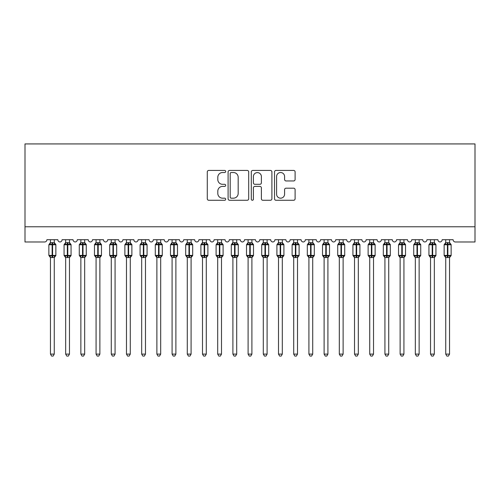 <?xml version="1.0" encoding="UTF-8"?>
<svg xmlns="http://www.w3.org/2000/svg" width="500" height="500" viewBox="0 0 500 500"><rect width="100%" height="100%" fill="white"/><g stroke="black" fill="none" stroke-linecap="round" stroke-linejoin="round"><path stroke-width="0.75" d="M225.675 171.475A1.044 1.044 0 0 0 224.631 170.425L208.775 170.425A1.494 1.494 0 0 0 207.288 171.919L207.288 198.781A1.494 1.494 0 0 0 208.775 200.275L224.631 200.275A1.044 1.044 0 0 0 225.675 199.231A1.044 1.044 0 0 0 224.631 198.181L222.581 198.181A4.775 4.775 0 0 1 217.806 193.406L217.806 191.169A4.775 4.775 0 0 1 222.581 186.394L224.631 186.394A1.044 1.044 0 0 0 225.675 185.35A1.044 1.044 0 0 0 224.631 184.306L222.581 184.306A4.775 4.775 0 0 1 217.806 179.531L217.806 177.294A4.775 4.775 0 0 1 222.581 172.519L224.631 172.519A1.044 1.044 0 0 0 225.675 171.475M293.612 180.95A1.494 1.494 0 0 0 295.106 179.456L295.106 171.919A1.494 1.494 0 0 0 293.612 170.425L276 170.425A1.494 1.494 0 0 0 274.513 171.919L274.513 198.781A1.494 1.494 0 0 0 276 200.275L293.612 200.275A1.494 1.494 0 0 0 295.106 198.781L295.106 189.675A1.494 1.494 0 0 0 293.612 188.188L286.075 188.188A1.494 1.494 0 0 0 284.581 189.675L284.581 194.194A3.994 3.994 0 0 1 280.594 198.181A3.994 3.994 0 0 1 276.6 194.194L276.6 176.506A3.994 3.994 0 0 1 280.594 172.519A3.994 3.994 0 0 1 284.581 176.506L284.581 179.456A1.494 1.494 0 0 0 286.075 180.95L293.612 180.95M475 226.775L475 143.925L25 143.925L25 241.981L44.612 241.981A2.281 2.281 0 0 0 46.894 239.7L57.838 239.7A2.281 2.281 0 0 0 59.969 241.975A2.281 2.281 0 0 0 62.094 239.7L73.037 239.7A2.281 2.281 0 0 0 75.169 241.975A2.281 2.281 0 0 0 77.3 239.7L88.244 239.7A2.281 2.281 0 0 0 90.369 241.975A2.281 2.281 0 0 0 92.5 239.7L103.444 239.7A2.281 2.281 0 0 0 105.575 241.975A2.281 2.281 0 0 0 107.7 239.7L118.65 239.7A2.281 2.281 0 0 0 120.775 241.975A2.281 2.281 0 0 0 122.906 239.7L133.85 239.7A2.281 2.281 0 0 0 135.981 241.975A2.281 2.281 0 0 0 138.106 239.7L149.056 239.7A2.281 2.281 0 0 0 151.181 241.975A2.281 2.281 0 0 0 153.312 239.7L164.256 239.7A2.281 2.281 0 0 0 166.388 241.975A2.281 2.281 0 0 0 168.512 239.7L179.462 239.7A2.281 2.281 0 0 0 181.588 241.975A2.281 2.281 0 0 0 183.719 239.7L194.662 239.7A2.281 2.281 0 0 0 196.788 241.975A2.281 2.281 0 0 0 198.919 239.7L209.862 239.7A2.281 2.281 0 0 0 211.994 241.975A2.281 2.281 0 0 0 214.119 239.7L225.069 239.7A2.281 2.281 0 0 0 227.194 241.975A2.281 2.281 0 0 0 229.325 239.7L240.269 239.7A2.281 2.281 0 0 0 242.4 241.975A2.281 2.281 0 0 0 244.525 239.7L255.475 239.7A2.281 2.281 0 0 0 257.6 241.975A2.281 2.281 0 0 0 259.731 239.7L270.675 239.7A2.281 2.281 0 0 0 272.806 241.975A2.281 2.281 0 0 0 274.931 239.7L285.881 239.7A2.281 2.281 0 0 0 288.006 241.975A2.281 2.281 0 0 0 290.138 239.7L301.081 239.7A2.281 2.281 0 0 0 303.212 241.975A2.281 2.281 0 0 0 305.338 239.7L316.281 239.7A2.281 2.281 0 0 0 318.412 241.975A2.281 2.281 0 0 0 320.538 239.7L331.488 239.7A2.281 2.281 0 0 0 333.612 241.975A2.281 2.281 0 0 0 335.744 239.7L346.688 239.7A2.281 2.281 0 0 0 348.819 241.975A2.281 2.281 0 0 0 350.944 239.7L361.894 239.7A2.281 2.281 0 0 0 364.019 241.975A2.281 2.281 0 0 0 366.15 239.7L377.094 239.7A2.281 2.281 0 0 0 379.225 241.975A2.281 2.281 0 0 0 381.35 239.7L392.3 239.7A2.281 2.281 0 0 0 394.425 241.975A2.281 2.281 0 0 0 396.556 239.7L407.5 239.7A2.281 2.281 0 0 0 409.631 241.975A2.281 2.281 0 0 0 411.756 239.7L422.7 239.7A2.281 2.281 0 0 0 424.831 241.975A2.281 2.281 0 0 0 426.962 239.7L437.906 239.7A2.281 2.281 0 0 0 440.031 241.975A2.281 2.281 0 0 0 442.163 239.7L453.106 239.7A2.281 2.281 0 0 0 455.387 241.981L475 241.981L475 226.775L25 226.775M248.694 171.919A1.494 1.494 0 0 0 247.2 170.425L229.594 170.425A1.494 1.494 0 0 0 228.1 171.919L228.1 198.781A1.494 1.494 0 0 0 229.594 200.275L247.2 200.275A1.494 1.494 0 0 0 248.694 198.781L248.694 171.919M252.8 170.425L270.406 170.425A1.494 1.494 0 0 1 271.9 171.919L271.9 198.781A1.494 1.494 0 0 1 270.406 200.275L262.869 200.275A1.494 1.494 0 0 1 261.381 198.781L261.381 187.887A1.494 1.494 0 0 0 259.887 186.394L254.887 186.394A1.494 1.494 0 0 0 253.394 187.887L253.394 199.231A1.044 1.044 0 0 1 252.35 200.275A1.044 1.044 0 0 1 251.306 199.231L251.306 171.919A1.494 1.494 0 0 1 252.8 170.425M231.238 172.519A1.044 1.044 0 0 0 230.188 173.562L230.188 197.138A1.044 1.044 0 0 0 231.238 198.181L233.4 198.181A4.775 4.775 0 0 0 238.175 193.406L238.175 177.294A4.775 4.775 0 0 0 233.4 172.519L231.238 172.519M261.381 176.581A3.994 3.994 0 0 0 257.387 172.594A3.994 3.994 0 0 0 253.394 176.581L253.394 182.812A1.494 1.494 0 0 0 254.887 184.306L259.887 184.306A1.494 1.494 0 0 0 261.381 182.812L261.381 176.581M50.462 354.1L54.262 354.1L53.125 356.075L51.606 356.075L50.462 354.1L50.462 257.425A1.675 1.594 180 0 0 49.588 256.038L49.913 255.544L52.138 256.081L52.138 255.4L52.594 255.4L52.594 244.069L54.819 244.606L55.362 244.044A0.762 0.762 0 0 1 55.862 244.756L48.869 244.756L48.869 255.4L52.138 255.4L52.138 244.069L49.913 244.606L49.588 244.119A1.675 1.594 0 0 0 50.462 242.712L54.269 242.794L54.262 239.7M54.262 354.1L54.269 257.362L52.138 257.581L52.138 256.081L52.594 256.081L52.594 255.4L55.862 255.4A0.762 0.762 0 0 1 55.362 256.112L54.262 257.681M54.262 257.438L54.262 257.438A1.675 1.594 180 0 1 55.144 256.038L54.819 255.544L52.594 256.081L52.594 257.581M52.138 257.581L50.462 257.438M50.462 239.7L50.462 242.725M49.913 244.606L50.138 243.956M54.819 244.606L54.269 242.794M54.269 257.362L54.819 255.544M50.462 257.362L49.913 255.544M65.669 354.1L69.469 354.1L68.325 356.075L66.806 356.075L65.669 354.1L65.669 257.425A1.675 1.594 180 0 0 64.787 256.038L65.119 255.544L67.337 256.081L67.337 255.4L67.794 255.4L67.794 244.069L70.019 244.606L70.562 244.044A0.762 0.762 0 0 1 71.062 244.756L64.069 244.756L64.069 255.4L67.337 255.4L67.337 244.069L65.119 244.606L64.787 244.119A1.675 1.594 0 0 0 65.669 242.712L69.469 242.794L69.469 239.7M69.469 354.1L69.469 257.362L67.337 257.581L67.337 256.081L67.794 256.081L67.794 255.4L71.062 255.4A0.762 0.762 0 0 1 70.562 256.112L69.469 257.681M69.469 257.438L69.469 257.438A1.675 1.594 180 0 1 70.344 256.038L70.019 255.544L67.794 256.081L67.794 257.581M67.337 257.581L65.669 257.438M65.669 239.7L65.669 242.725M65.119 244.606L65.338 243.956M70.019 244.606L69.469 242.794M69.469 257.362L70.019 255.544M65.669 257.362L65.119 255.544M80.869 354.1L84.669 354.1L83.531 356.075L82.013 356.075L80.869 354.1L80.869 257.425A1.675 1.594 180 0 0 79.994 256.038L80.319 255.544L82.544 256.081L82.544 255.4L83 255.4L83 244.069L85.225 244.606L85.769 244.044A0.762 0.762 0 0 1 86.269 244.756L79.275 244.756L79.275 255.4L82.544 255.4L82.544 244.069L80.319 244.606L79.994 244.119A1.675 1.594 0 0 0 80.869 242.712L84.669 242.794L84.669 239.7M84.669 354.1L84.669 257.362L82.544 257.581L82.544 256.081L83 256.081L83 255.4L86.269 255.4A0.762 0.762 0 0 1 85.769 256.112L84.669 257.681M84.669 257.438L84.669 257.438A1.675 1.594 180 0 1 85.55 256.038L85.225 255.544L83 256.081L83 257.581M82.544 257.581L80.869 257.438M80.869 239.7L80.869 242.725M80.319 244.606L80.544 243.956M85.225 244.606L84.669 242.794M84.669 257.362L85.225 255.544M80.869 257.362L80.319 255.544M96.075 354.1L99.875 354.1L98.731 356.075L97.212 356.075L96.075 354.1L96.075 257.425A1.675 1.594 180 0 0 95.194 256.038L95.519 255.544L97.744 256.081L97.744 255.4L98.2 255.4L98.2 244.069L100.425 244.606L100.969 244.044A0.762 0.762 0 0 1 101.469 244.756L94.475 244.756L94.475 255.4L97.744 255.4L97.744 244.069L95.519 244.606L95.194 244.119A1.675 1.594 0 0 0 96.075 242.712L99.875 242.794L99.875 239.7M99.875 354.1L99.875 257.362L97.744 257.581L97.744 256.081L98.2 256.081L98.2 255.4L101.469 255.4A0.762 0.762 0 0 1 100.969 256.112L99.875 257.681M99.875 257.438L99.875 257.438A1.675 1.594 180 0 1 100.75 256.038L100.425 255.544L98.2 256.081L98.2 257.581M97.744 257.581L96.075 257.438M96.075 239.7L96.075 242.725M95.519 244.606L95.744 243.956M100.425 244.606L99.875 242.794M99.875 257.362L100.425 255.544M96.069 257.362L95.519 255.544M111.275 354.1L115.075 354.1L113.938 356.075L112.419 356.075L111.275 354.1L111.275 257.425A1.675 1.594 180 0 0 110.4 256.038L110.725 255.544L112.95 256.081L112.95 255.4L113.406 255.4L113.406 244.069L115.625 244.606L116.175 244.044A0.762 0.762 0 0 1 116.675 244.756L109.681 244.756L109.681 255.4L112.95 255.4L112.95 244.069L110.725 244.606L110.4 244.119A1.675 1.594 0 0 0 111.275 242.712L115.075 242.794L115.075 239.7M115.075 354.1L115.075 257.362L112.95 257.581L112.95 256.081L113.406 256.081L113.406 255.4L116.675 255.4A0.762 0.762 0 0 1 116.175 256.112L115.075 257.681M115.075 257.438L115.075 257.438A1.675 1.594 180 0 1 115.956 256.038L115.625 255.544L113.406 256.081L113.406 257.581M112.95 257.581L111.275 257.438M111.275 239.7L111.275 242.725M110.725 244.606L110.95 243.956M115.625 244.606L115.075 242.794M115.075 257.362L115.625 255.544M111.275 257.362L110.725 255.544M126.475 354.1L130.281 354.1L129.137 356.075L127.619 356.075L126.475 354.1L126.475 257.425A1.675 1.594 180 0 0 125.6 256.038L125.925 255.544L128.15 256.081L128.15 255.4L128.606 255.4L128.606 244.069L130.831 244.606L131.375 244.044A0.762 0.762 0 0 1 131.875 244.756L124.881 244.756L124.881 255.4L128.15 255.4L128.15 244.069L125.925 244.606L125.6 244.119A1.675 1.594 0 0 0 126.475 242.712L130.281 242.794L130.281 239.7M130.281 354.1L130.281 257.362L128.15 257.581L128.15 256.081L128.606 256.081L128.606 255.4L131.875 255.4A0.762 0.762 0 0 1 131.375 256.112L130.281 257.681M130.281 257.438L130.281 257.438A1.675 1.594 180 0 1 131.156 256.038L130.831 255.544L128.606 256.081L128.606 257.581M128.15 257.581L126.475 257.438M126.475 239.7L126.475 242.725M125.925 244.606L126.15 243.956M130.831 244.606L130.281 242.794M130.281 257.362L130.831 255.544M126.475 257.362L125.925 255.544M141.681 354.1L145.481 354.1L144.338 356.075L142.819 356.075L141.681 354.1L141.681 257.425A1.675 1.594 180 0 0 140.8 256.038L141.131 255.544L143.35 256.081L143.35 255.4L143.806 255.4L143.806 244.069L146.031 244.606L146.581 244.044A0.762 0.762 0 0 1 147.075 244.756L140.087 244.756L140.087 255.4L143.35 255.4L143.35 244.069L141.131 244.606L140.8 244.119A1.675 1.594 0 0 0 141.681 242.712L145.481 242.794L145.481 239.7M145.481 354.1L145.481 257.362L143.35 257.581L143.35 256.081L143.806 256.081L143.806 255.4L147.075 255.4A0.762 0.762 0 0 1 146.581 256.112L145.481 257.681M145.481 257.438L145.481 257.438A1.675 1.594 180 0 1 146.363 256.038L146.031 255.544L143.806 256.081L143.806 257.581M143.35 257.581L141.681 257.438M141.681 239.7L141.681 242.725M141.131 244.606L141.35 243.956M146.031 244.606L145.481 242.794M145.481 257.362L146.031 255.544M141.681 257.362L141.131 255.544M156.881 354.1L160.681 354.1L159.544 356.075L158.025 356.075L156.881 354.1L156.881 257.425A1.675 1.594 180 0 0 156.006 256.038L156.331 255.544L158.556 256.081L158.556 255.4L159.012 255.4L159.012 244.069L161.238 244.606L161.781 244.044A0.762 0.762 0 0 1 162.281 244.756L155.287 244.756L155.287 255.4L158.556 255.4L158.556 244.069L156.331 244.606L156.006 244.119A1.675 1.594 0 0 0 156.881 242.712L160.688 242.794L160.681 239.7M160.681 354.1L160.688 257.362L158.556 257.581L158.556 256.081L159.012 256.081L159.012 255.4L162.281 255.4A0.762 0.762 0 0 1 161.781 256.112L160.681 257.681M160.681 257.438L160.681 257.438A1.675 1.594 180 0 1 161.562 256.038L161.238 255.544L159.012 256.081L159.012 257.581M158.556 257.581L156.881 257.438M156.881 239.7L156.881 242.725M156.331 244.606L156.556 243.956M161.238 244.606L160.688 242.794M160.688 257.362L161.238 255.544M156.881 257.362L156.331 255.544M172.087 354.1L175.888 354.1L174.744 356.075L173.225 356.075L172.087 354.1L172.087 257.425A1.675 1.594 180 0 0 171.206 256.038L171.537 255.544L173.756 256.081L173.756 255.4L174.213 255.4L174.213 244.069L176.438 244.606L176.981 244.044A0.762 0.762 0 0 1 177.481 244.756L170.487 244.756L170.487 255.4L173.756 255.4L173.756 244.069L171.537 244.606L171.206 244.119A1.675 1.594 0 0 0 172.087 242.712L175.888 242.794L175.888 239.7M175.888 354.1L175.888 257.362L173.756 257.581L173.756 256.081L174.213 256.081L174.213 255.4L177.481 255.4A0.762 0.762 0 0 1 176.981 256.112L175.888 257.681M175.888 257.438L175.888 257.438A1.675 1.594 180 0 1 176.762 256.038L176.438 255.544L174.213 256.081L174.213 257.581M173.756 257.581L172.087 257.438M172.087 239.7L172.087 242.725M171.537 244.606L171.756 243.956M176.438 244.606L175.888 242.794M175.888 257.362L176.438 255.544M172.087 257.362L171.537 255.544M187.288 354.1L191.088 354.1L189.95 356.075L188.431 356.075L187.288 354.1L187.288 257.425A1.675 1.594 180 0 0 186.412 256.038L186.737 255.544L188.962 256.081L188.962 255.4L189.419 255.4L189.419 244.069L191.644 244.606L192.188 244.044A0.762 0.762 0 0 1 192.688 244.756L185.694 244.756L185.694 255.4L188.962 255.4L188.962 244.069L186.737 244.606L186.412 244.119A1.675 1.594 0 0 0 187.288 242.712L191.094 242.794L191.088 239.7M191.088 354.1L191.094 257.362L188.962 257.581L188.962 256.081L189.419 256.081L189.419 255.4L192.688 255.4A0.762 0.762 0 0 1 192.188 256.112L191.088 257.681M191.088 257.438L191.088 257.438A1.675 1.594 180 0 1 191.969 256.038L191.644 255.544L189.419 256.081L189.419 257.581M188.962 257.581L187.288 257.438M187.288 239.7L187.288 242.725M186.737 244.606L186.962 243.956M191.644 244.606L191.094 242.794M191.094 257.362L191.644 255.544M187.288 257.362L186.737 255.544M202.494 354.1L206.294 354.1L205.15 356.075L203.631 356.075L202.494 354.1L202.494 257.425A1.675 1.594 180 0 0 201.612 256.038L201.938 255.544L204.163 256.081L204.163 255.4L204.619 255.4L204.619 244.069L206.844 244.606L207.387 244.044A0.762 0.762 0 0 1 207.887 244.756L200.894 244.756L200.894 255.4L204.163 255.4L204.163 244.069L201.938 244.606L201.612 244.119A1.675 1.594 0 0 0 202.494 242.712L206.294 242.794L206.294 239.7M206.294 354.1L206.294 257.362L204.163 257.581L204.163 256.081L204.619 256.081L204.619 255.4L207.887 255.4A0.762 0.762 0 0 1 207.387 256.112L206.294 257.681M206.294 257.438L206.294 257.438A1.675 1.594 180 0 1 207.169 256.038L206.844 255.544L204.619 256.081L204.619 257.581M204.163 257.581L202.494 257.438M202.494 239.7L202.494 242.725M201.938 244.606L202.162 243.956M206.844 244.606L206.294 242.794M206.294 257.362L206.844 255.544M202.488 257.362L201.938 255.544M217.694 354.1L221.494 354.1L220.356 356.075L218.837 356.075L217.694 354.1L217.694 257.425A1.675 1.594 180 0 0 216.819 256.038L217.144 255.544L219.369 256.081L219.369 255.4L219.825 255.4L219.825 244.069L222.044 244.606L222.594 244.044A0.762 0.762 0 0 1 223.094 244.756L216.1 244.756L216.1 255.4L219.369 255.4L219.369 244.069L217.144 244.606L216.819 244.119A1.675 1.594 0 0 0 217.694 242.712L221.494 242.794L221.494 239.7M221.494 354.1L221.494 257.362L219.369 257.581L219.369 256.081L219.825 256.081L219.825 255.4L223.094 255.4A0.762 0.762 0 0 1 222.594 256.112L221.494 257.681M221.494 257.438L221.494 257.438A1.675 1.594 180 0 1 222.375 256.038L222.044 255.544L219.825 256.081L219.825 257.581M219.369 257.581L217.694 257.438M217.694 239.7L217.694 242.725M217.144 244.606L217.369 243.956M222.044 244.606L221.494 242.794M221.494 257.362L222.044 255.544M217.694 257.362L217.144 255.544M232.9 354.1L236.7 354.1L235.556 356.075L234.037 356.075L232.9 354.1L232.9 257.425A1.675 1.594 180 0 0 232.019 256.038L232.344 255.544L234.569 256.081L234.569 255.4L235.025 255.4L235.025 244.069L237.25 244.606L237.794 244.044A0.762 0.762 0 0 1 238.294 244.756L231.3 244.756L231.3 255.4L234.569 255.4L234.569 244.069L232.344 244.606L232.019 244.119A1.675 1.594 0 0 0 232.9 242.712L236.7 242.794L236.7 239.7M236.7 354.1L236.7 257.362L234.569 257.581L234.569 256.081L235.025 256.081L235.025 255.4L238.294 255.4A0.762 0.762 0 0 1 237.794 256.112L236.7 257.681M236.7 257.438L236.7 257.438A1.675 1.594 180 0 1 237.575 256.038L237.25 255.544L235.025 256.081L235.025 257.581M234.569 257.581L232.9 257.438M232.9 239.7L232.9 242.725M232.344 244.606L232.569 243.956M237.25 244.606L236.7 242.794M236.7 257.362L237.25 255.544M232.894 257.362L232.344 255.544M248.1 354.1L251.9 354.1L250.756 356.075L249.244 356.075L248.1 354.1L248.1 257.425A1.675 1.594 180 0 0 247.219 256.038L247.55 255.544L249.775 256.081L249.775 255.4L250.225 255.4L250.225 244.069L252.45 244.606L253 244.044A0.762 0.762 0 0 1 253.494 244.756L246.506 244.756L246.506 255.4L249.775 255.4L249.775 244.069L247.55 244.606L247.219 244.119A1.675 1.594 0 0 0 248.1 242.712L251.9 242.794L251.9 239.7M251.9 354.1L251.9 257.362L249.775 257.581L249.775 256.081L250.225 256.081L250.225 255.4L253.494 255.4A0.762 0.762 0 0 1 253 256.112L251.9 257.681M251.9 257.438L251.9 257.438A1.675 1.594 180 0 1 252.781 256.038L252.45 255.544L250.225 256.081L250.225 257.581M249.775 257.581L248.1 257.438M248.1 239.7L248.1 242.725M247.55 244.606L247.769 243.956M252.45 244.606L251.9 242.794M251.9 257.362L252.45 255.544M248.1 257.362L247.55 255.544M263.3 354.1L267.1 354.1L265.963 356.075L264.444 356.075L263.3 354.1L263.3 257.425A1.675 1.594 180 0 0 262.425 256.038L262.75 255.544L264.975 256.081L264.975 255.4L265.431 255.4L265.431 244.069L267.656 244.606L268.2 244.044A0.762 0.762 0 0 1 268.7 244.756L261.706 244.756L261.706 255.4L264.975 255.4L264.975 244.069L262.75 244.606L262.425 244.119A1.675 1.594 0 0 0 263.3 242.712L267.106 242.794L267.1 239.7M267.1 354.1L267.106 257.362L264.975 257.581L264.975 256.081L265.431 256.081L265.431 255.4L268.7 255.4A0.762 0.762 0 0 1 268.2 256.112L267.1 257.681M267.1 257.438L267.1 257.438A1.675 1.594 180 0 1 267.981 256.038L267.656 255.544L265.431 256.081L265.431 257.581M264.975 257.581L263.3 257.438M263.3 239.7L263.3 242.725M262.75 244.606L262.975 243.956M267.656 244.606L267.106 242.794M267.106 257.362L267.656 255.544M263.3 257.362L262.75 255.544M278.506 354.1L282.306 354.1L281.163 356.075L279.644 356.075L278.506 354.1L278.506 257.425A1.675 1.594 180 0 0 277.625 256.038L277.956 255.544L280.175 256.081L280.175 255.4L280.631 255.4L280.631 244.069L282.856 244.606L283.406 244.044A0.762 0.762 0 0 1 283.9 244.756L276.906 244.756L276.906 255.4L280.175 255.4L280.175 244.069L277.956 244.606L277.625 244.119A1.675 1.594 0 0 0 278.506 242.712L282.306 242.794L282.306 239.7M282.306 354.1L282.306 257.362L280.175 257.581L280.175 256.081L280.631 256.081L280.631 255.4L283.9 255.4A0.762 0.762 0 0 1 283.406 256.112L282.306 257.681M282.306 257.438L282.306 257.438A1.675 1.594 180 0 1 283.181 256.038L282.856 255.544L280.631 256.081L280.631 257.581M280.175 257.581L278.506 257.438M278.506 239.7L278.506 242.725M277.956 244.606L278.175 243.956M282.856 244.606L282.306 242.794M282.306 257.362L282.856 255.544M278.506 257.362L277.956 255.544M293.706 354.1L297.506 354.1L296.369 356.075L294.85 356.075L293.706 354.1L293.706 257.425A1.675 1.594 180 0 0 292.831 256.038L293.156 255.544L295.381 256.081L295.381 255.4L295.837 255.4L295.837 244.069L298.062 244.606L298.606 244.044A0.762 0.762 0 0 1 299.106 244.756L292.113 244.756L292.113 255.4L295.381 255.4L295.381 244.069L293.156 244.606L292.831 244.119A1.675 1.594 0 0 0 293.706 242.712L297.512 242.794L297.506 239.7M297.506 354.1L297.512 257.362L295.381 257.581L295.381 256.081L295.837 256.081L295.837 255.4L299.106 255.4A0.762 0.762 0 0 1 298.606 256.112L297.506 257.681M297.506 257.438L297.506 257.438A1.675 1.594 180 0 1 298.387 256.038L298.062 255.544L295.837 256.081L295.837 257.581M295.381 257.581L293.706 257.438M293.706 239.7L293.706 242.725M293.156 244.606L293.381 243.956M298.062 244.606L297.512 242.794M297.512 257.362L298.062 255.544M293.706 257.362L293.156 255.544M308.913 354.1L312.712 354.1L311.569 356.075L310.05 356.075L308.913 354.1L308.913 257.425A1.675 1.594 180 0 0 308.031 256.038L308.356 255.544L310.581 256.081L310.581 255.4L311.038 255.4L311.038 244.069L313.263 244.606L313.806 244.044A0.762 0.762 0 0 1 314.306 244.756L307.312 244.756L307.312 255.4L310.581 255.4L310.581 244.069L308.356 244.606L308.031 244.119A1.675 1.594 0 0 0 308.913 242.712L312.712 242.794L312.712 239.7M312.712 354.1L312.712 257.362L310.581 257.581L310.581 256.081L311.038 256.081L311.038 255.4L314.306 255.4A0.762 0.762 0 0 1 313.806 256.112L312.712 257.681M312.712 257.438L312.712 257.438A1.675 1.594 180 0 1 313.587 256.038L313.263 255.544L311.038 256.081L311.038 257.581M310.581 257.581L308.913 257.438M308.913 239.7L308.913 242.725M308.356 244.606L308.581 243.956M313.263 244.606L312.712 242.794M312.712 257.362L313.263 255.544M308.906 257.362L308.356 255.544M324.113 354.1L327.912 354.1L326.775 356.075L325.256 356.075L324.113 354.1L324.113 257.425A1.675 1.594 180 0 0 323.237 256.038L323.562 255.544L325.788 256.081L325.788 255.4L326.244 255.4L326.244 244.069L328.462 244.606L329.012 244.044A0.762 0.762 0 0 1 329.513 244.756L322.519 244.756L322.519 255.4L325.788 255.4L325.788 244.069L323.562 244.606L323.237 244.119A1.675 1.594 0 0 0 324.113 242.712L327.912 242.794L327.912 239.7M327.912 354.1L327.912 257.362L325.788 257.581L325.788 256.081L326.244 256.081L326.244 255.4L329.513 255.4A0.762 0.762 0 0 1 329.012 256.112L327.912 257.681M327.912 257.438L327.912 257.438A1.675 1.594 180 0 1 328.794 256.038L328.462 255.544L326.244 256.081L326.244 257.581M325.788 257.581L324.113 257.438M324.113 239.7L324.113 242.725M323.562 244.606L323.787 243.956M328.462 244.606L327.912 242.794M327.912 257.362L328.462 255.544M324.113 257.362L323.562 255.544M339.319 354.1L343.119 354.1L341.975 356.075L340.456 356.075L339.319 354.1L339.319 257.425A1.675 1.594 180 0 0 338.438 256.038L338.762 255.544L340.988 256.081L340.988 255.4L341.444 255.4L341.444 244.069L343.669 244.606L344.212 244.044A0.762 0.762 0 0 1 344.712 244.756L337.719 244.756L337.719 255.4L340.988 255.4L340.988 244.069L338.762 244.606L338.438 244.119A1.675 1.594 0 0 0 339.319 242.712L343.119 242.794L343.119 239.7M343.119 354.1L343.119 257.362L340.988 257.581L340.988 256.081L341.444 256.081L341.444 255.4L344.712 255.4A0.762 0.762 0 0 1 344.212 256.112L343.119 257.681M343.119 257.438L343.119 257.438A1.675 1.594 180 0 1 343.994 256.038L343.669 255.544L341.444 256.081L341.444 257.581M340.988 257.581L339.319 257.438M339.319 239.7L339.319 242.725M338.762 244.606L338.988 243.956M343.669 244.606L343.119 242.794M343.119 257.362L343.669 255.544M339.312 257.362L338.762 255.544M354.519 354.1L358.319 354.1L357.181 356.075L355.662 356.075L354.519 354.1L354.519 257.425A1.675 1.594 180 0 0 353.638 256.038L353.969 255.544L356.194 256.081L356.194 255.4L356.65 255.4L356.65 244.069L358.869 244.606L359.419 244.044A0.762 0.762 0 0 1 359.913 244.756L352.925 244.756L352.925 255.4L356.194 255.4L356.194 244.069L353.969 244.606L353.638 244.119A1.675 1.594 0 0 0 354.519 242.712L358.319 242.794L358.319 239.7M358.319 354.1L358.319 257.362L356.194 257.581L356.194 256.081L356.65 256.081L356.65 255.4L359.913 255.4A0.762 0.762 0 0 1 359.419 256.112L358.319 257.681M358.319 257.438L358.319 257.438A1.675 1.594 180 0 1 359.2 256.038L358.869 255.544L356.65 256.081L356.65 257.581M356.194 257.581L354.519 257.438M354.519 239.7L354.519 242.725M353.969 244.606L354.188 243.956M358.869 244.606L358.319 242.794M358.319 257.362L358.869 255.544M354.519 257.362L353.969 255.544M369.719 354.1L373.525 354.1L372.381 356.075L370.863 356.075L369.719 354.1L369.719 257.425A1.675 1.594 180 0 0 368.844 256.038L369.169 255.544L371.394 256.081L371.394 255.4L371.85 255.4L371.85 244.069L374.075 244.606L374.619 244.044A0.762 0.762 0 0 1 375.119 244.756L368.125 244.756L368.125 255.4L371.394 255.4L371.394 244.069L369.169 244.606L368.844 244.119A1.675 1.594 0 0 0 369.719 242.712L373.525 242.794L373.525 239.7M373.525 354.1L373.525 257.362L371.394 257.581L371.394 256.081L371.85 256.081L371.85 255.4L375.119 255.4A0.762 0.762 0 0 1 374.619 256.112L373.525 257.681M373.525 257.438L373.525 257.438A1.675 1.594 180 0 1 374.4 256.038L374.075 255.544L371.85 256.081L371.85 257.581M371.394 257.581L369.719 257.438M369.719 239.7L369.719 242.725M369.169 244.606L369.394 243.956M374.075 244.606L373.525 242.794M373.525 257.362L374.075 255.544M369.719 257.362L369.169 255.544M384.925 354.1L388.725 354.1L387.581 356.075L386.062 356.075L384.925 354.1L384.925 257.425A1.675 1.594 180 0 0 384.044 256.038L384.375 255.544L386.594 256.081L386.594 255.4L387.05 255.4L387.05 244.069L389.275 244.606L389.825 244.044A0.762 0.762 0 0 1 390.319 244.756L383.325 244.756L383.325 255.4L386.594 255.4L386.594 244.069L384.375 244.606L384.044 244.119A1.675 1.594 0 0 0 384.925 242.712L388.725 242.794L388.725 239.7M388.725 354.1L388.725 257.362L386.594 257.581L386.594 256.081L387.05 256.081L387.05 255.4L390.319 255.4A0.762 0.762 0 0 1 389.825 256.112L388.725 257.681M388.725 257.438L388.725 257.438A1.675 1.594 180 0 1 389.6 256.038L389.275 255.544L387.05 256.081L387.05 257.581M386.594 257.581L384.925 257.438M384.925 239.7L384.925 242.725M384.375 244.606L384.594 243.956M389.275 244.606L388.725 242.794M388.725 257.362L389.275 255.544M384.925 257.362L384.375 255.544M400.125 354.1L403.925 354.1L402.788 356.075L401.269 356.075L400.125 354.1L400.125 257.425A1.675 1.594 180 0 0 399.25 256.038L399.575 255.544L401.8 256.081L401.8 255.4L402.256 255.4L402.256 244.069L404.481 244.606L405.025 244.044A0.762 0.762 0 0 1 405.525 244.756L398.531 244.756L398.531 255.4L401.8 255.4L401.8 244.069L399.575 244.606L399.25 244.119A1.675 1.594 0 0 0 400.125 242.712L403.931 242.794L403.925 239.7M403.925 354.1L403.931 257.362L401.8 257.581L401.8 256.081L402.256 256.081L402.256 255.4L405.525 255.4A0.762 0.762 0 0 1 405.025 256.112L403.925 257.681M403.925 257.438L403.925 257.438A1.675 1.594 180 0 1 404.806 256.038L404.481 255.544L402.256 256.081L402.256 257.581M401.8 257.581L400.125 257.438M400.125 239.7L400.125 242.725M399.575 244.606L399.8 243.956M404.481 244.606L403.931 242.794M403.931 257.362L404.481 255.544M400.125 257.362L399.575 255.544M415.331 354.1L419.131 354.1L417.987 356.075L416.469 356.075L415.331 354.1L415.331 257.425A1.675 1.594 180 0 0 414.45 256.038L414.775 255.544L417 256.081L417 255.4L417.456 255.4L417.456 244.069L419.681 244.606L420.225 244.044A0.762 0.762 0 0 1 420.725 244.756L413.731 244.756L413.731 255.4L417 255.4L417 244.069L414.775 244.606L414.45 244.119A1.675 1.594 0 0 0 415.331 242.712L419.131 242.794L419.131 239.7M419.131 354.1L419.131 257.362L417 257.581L417 256.081L417.456 256.081L417.456 255.4L420.725 255.4A0.762 0.762 0 0 1 420.225 256.112L419.131 257.681M419.131 257.438L419.131 257.438A1.675 1.594 180 0 1 420.006 256.038L419.681 255.544L417.456 256.081L417.456 257.581M417 257.581L415.331 257.438M415.331 239.7L415.331 242.725M414.775 244.606L415 243.956M419.681 244.606L419.131 242.794M419.131 257.362L419.681 255.544M415.331 257.362L414.775 255.544M430.531 354.1L434.331 354.1L433.194 356.075L431.675 356.075L430.531 354.1L430.531 257.425A1.675 1.594 180 0 0 429.656 256.038L429.981 255.544L432.206 256.081L432.206 255.4L432.663 255.4L432.663 244.069L434.881 244.606L435.431 244.044A0.762 0.762 0 0 1 435.931 244.756L428.938 244.756L428.938 255.4L432.206 255.4L432.206 244.069L429.981 244.606L429.656 244.119A1.675 1.594 0 0 0 430.531 242.712L434.331 242.794L434.331 239.7M434.331 354.1L434.331 257.362L432.206 257.581L432.206 256.081L432.663 256.081L432.663 255.4L435.931 255.4A0.762 0.762 0 0 1 435.431 256.112L434.331 257.681M434.331 257.438L434.331 257.438A1.675 1.594 180 0 1 435.213 256.038L434.881 255.544L432.663 256.081L432.663 257.581M432.206 257.581L430.531 257.438M430.531 239.7L430.531 242.725M429.981 244.606L430.206 243.956M434.881 244.606L434.331 242.794M434.331 257.362L434.881 255.544M430.531 257.362L429.981 255.544M445.737 354.1L449.538 354.1L448.394 356.075L446.875 356.075L445.737 354.1L445.737 257.425A1.675 1.594 180 0 0 444.856 256.038L445.181 255.544L447.406 256.081L447.406 255.4L447.863 255.4L447.863 244.069L450.087 244.606L450.631 244.044A0.762 0.762 0 0 1 451.131 244.756L444.137 244.756L444.137 255.4L447.406 255.4L447.406 244.069L445.181 244.606L444.856 244.119A1.675 1.594 0 0 0 445.737 242.712L449.538 242.794L449.538 239.7M449.538 354.1L449.538 257.362L447.406 257.581L447.406 256.081L447.863 256.081L447.863 255.4L451.131 255.4A0.762 0.762 0 0 1 450.631 256.112L449.538 257.681M449.538 257.438L449.538 257.438A1.675 1.594 180 0 1 450.412 256.038L450.087 255.544L447.863 256.081L447.863 257.581M447.406 257.581L445.737 257.438M445.737 239.7L445.737 242.725M445.181 244.606L445.406 243.956M450.087 244.606L449.538 242.794M449.538 257.362L450.087 255.544M445.731 257.362L445.181 255.544M52.594 242.569L52.594 244.069L52.138 244.069L52.138 242.569M55.144 244.119A1.675 1.594 0 0 1 54.262 242.712M67.794 242.569L67.794 244.069L67.337 244.069L67.337 242.569M70.344 244.119A1.675 1.594 0 0 1 69.469 242.712M83 242.569L83 244.069L82.544 244.069L82.544 242.569M85.55 244.119A1.675 1.594 0 0 1 84.669 242.712M98.2 242.569L98.2 244.069L97.744 244.069L97.744 242.569M100.75 244.119A1.675 1.594 0 0 1 99.875 242.712M113.406 242.569L113.406 244.069L112.95 244.069L112.95 242.569M115.956 244.119A1.675 1.594 0 0 1 115.075 242.712M128.606 242.569L128.606 244.069L128.15 244.069L128.15 242.569M131.156 244.119A1.675 1.594 0 0 1 130.281 242.712M143.806 242.569L143.806 244.069L143.35 244.069L143.35 242.569M146.363 244.119A1.675 1.594 0 0 1 145.481 242.712M159.012 242.569L159.012 244.069L158.556 244.069L158.556 242.569M161.562 244.119A1.675 1.594 0 0 1 160.681 242.712M174.213 242.569L174.213 244.069L173.756 244.069L173.756 242.569M176.762 244.119A1.675 1.594 0 0 1 175.888 242.712M189.419 242.569L189.419 244.069L188.962 244.069L188.962 242.569M191.969 244.119A1.675 1.594 0 0 1 191.088 242.712M204.619 242.569L204.619 244.069L204.163 244.069L204.163 242.569M207.169 244.119A1.675 1.594 0 0 1 206.294 242.712M219.825 242.569L219.825 244.069L219.369 244.069L219.369 242.569M222.375 244.119A1.675 1.594 0 0 1 221.494 242.712M235.025 242.569L235.025 244.069L234.569 244.069L234.569 242.569M237.575 244.119A1.675 1.594 0 0 1 236.7 242.712M250.225 242.569L250.225 244.069L249.775 244.069L249.775 242.569M252.781 244.119A1.675 1.594 0 0 1 251.9 242.712M265.431 242.569L265.431 244.069L264.975 244.069L264.975 242.569M267.981 244.119A1.675 1.594 0 0 1 267.1 242.712M280.631 242.569L280.631 244.069L280.175 244.069L280.175 242.569M283.181 244.119A1.675 1.594 0 0 1 282.306 242.712M295.837 242.569L295.837 244.069L295.381 244.069L295.381 242.569M298.387 244.119A1.675 1.594 0 0 1 297.506 242.712M311.038 242.569L311.038 244.069L310.581 244.069L310.581 242.569M313.587 244.119A1.675 1.594 0 0 1 312.712 242.712M326.244 242.569L326.244 244.069L325.788 244.069L325.788 242.569M328.794 244.119A1.675 1.594 0 0 1 327.912 242.712M341.444 242.569L341.444 244.069L340.988 244.069L340.988 242.569M343.994 244.119A1.675 1.594 0 0 1 343.119 242.712M356.65 242.569L356.65 244.069L356.194 244.069L356.194 242.569M359.2 244.119A1.675 1.594 0 0 1 358.319 242.712M371.85 242.569L371.85 244.069L371.394 244.069L371.394 242.569M374.4 244.119A1.675 1.594 0 0 1 373.525 242.712M387.05 242.569L387.05 244.069L386.594 244.069L386.594 242.569M389.6 244.119A1.675 1.594 0 0 1 388.725 242.712M402.256 242.569L402.256 244.069L401.8 244.069L401.8 242.569M404.806 244.119A1.675 1.594 0 0 1 403.925 242.712M417.456 242.569L417.456 244.069L417 244.069L417 242.569M420.006 244.119A1.675 1.594 0 0 1 419.131 242.712M432.663 242.569L432.663 244.069L432.206 244.069L432.206 242.569M435.213 244.119A1.675 1.594 0 0 1 434.331 242.712M447.863 242.569L447.863 244.069L447.406 244.069L447.406 242.569M450.412 244.119A1.675 1.594 0 0 1 449.538 242.712M55.862 255.4L55.862 244.756M50.462 257.681L48.869 255.4M50.462 242.469L48.869 244.756M55.362 244.044L54.262 242.469M71.062 255.4L71.062 244.756M65.669 257.681L64.069 255.4M65.669 242.469L64.069 244.756M70.562 244.044L69.469 242.469M86.269 255.4L86.269 244.756M80.869 257.681L79.275 255.4M80.869 242.469L79.275 244.756M85.769 244.044L84.669 242.469M101.469 255.4L101.469 244.756M96.075 257.681L94.475 255.4M96.075 242.469L94.475 244.756M100.969 244.044L99.875 242.469M116.675 255.4L116.675 244.756M111.275 257.681L109.681 255.4M111.275 242.469L109.681 244.756M116.175 244.044L115.075 242.469M131.875 255.4L131.875 244.756M126.475 257.681L124.881 255.4M126.475 242.469L124.881 244.756M131.375 244.044L130.281 242.469M147.075 255.4L147.075 244.756M141.681 257.681L140.087 255.4M141.681 242.469L140.087 244.756M146.581 244.044L145.481 242.469M162.281 255.4L162.281 244.756M156.881 257.681L155.287 255.4M156.881 242.469L155.287 244.756M161.781 244.044L160.681 242.469M177.481 255.4L177.481 244.756M172.087 257.681L170.487 255.4M172.087 242.469L170.487 244.756M176.981 244.044L175.888 242.469M192.688 255.4L192.688 244.756M187.288 257.681L185.694 255.4M187.288 242.469L185.694 244.756M192.188 244.044L191.088 242.469M207.887 255.4L207.887 244.756M202.494 257.681L200.894 255.4M202.494 242.469L200.894 244.756M207.387 244.044L206.294 242.469M223.094 255.4L223.094 244.756M217.694 257.681L216.1 255.4M217.694 242.469L216.1 244.756M222.594 244.044L221.494 242.469M238.294 255.4L238.294 244.756M232.9 257.681L231.3 255.4M232.9 242.469L231.3 244.756M237.794 244.044L236.7 242.469M253.494 255.4L253.494 244.756M248.1 257.681L246.506 255.4M248.1 242.469L246.506 244.756M253 244.044L251.9 242.469M268.7 255.4L268.7 244.756M263.3 257.681L261.706 255.4M263.3 242.469L261.706 244.756M268.2 244.044L267.1 242.469M283.9 255.4L283.9 244.756M278.506 257.681L276.906 255.4M278.506 242.469L276.906 244.756M283.406 244.044L282.306 242.469M299.106 255.4L299.106 244.756M293.706 257.681L292.113 255.4M293.706 242.469L292.113 244.756M298.606 244.044L297.506 242.469M314.306 255.4L314.306 244.756M308.913 257.681L307.312 255.4M308.913 242.469L307.312 244.756M313.806 244.044L312.712 242.469M329.513 255.4L329.513 244.756M324.113 257.681L322.519 255.4M324.113 242.469L322.519 244.756M329.012 244.044L327.912 242.469M344.712 255.4L344.712 244.756M339.319 257.681L337.719 255.4M339.319 242.469L337.719 244.756M344.212 244.044L343.119 242.469M359.913 255.4L359.913 244.756M354.519 257.681L352.925 255.4M354.519 242.469L352.925 244.756M359.419 244.044L358.319 242.469M375.119 255.4L375.119 244.756M369.719 257.681L368.125 255.4M369.719 242.469L368.125 244.756M374.619 244.044L373.525 242.469M390.319 255.4L390.319 244.756M384.925 257.681L383.325 255.4M384.925 242.469L383.325 244.756M389.825 244.044L388.725 242.469M405.525 255.4L405.525 244.756M400.125 257.681L398.531 255.4M400.125 242.469L398.531 244.756M405.025 244.044L403.925 242.469M420.725 255.4L420.725 244.756M415.331 257.681L413.731 255.4M415.331 242.469L413.731 244.756M420.225 244.044L419.131 242.469M435.931 255.4L435.931 244.756M430.531 257.681L428.938 255.4M430.531 242.469L428.938 244.756M435.431 244.044L434.331 242.469M451.131 255.4L451.131 244.756M445.737 257.681L444.137 255.4M445.737 242.469L444.137 244.756M450.631 244.044L449.538 242.469"/></g></svg>
